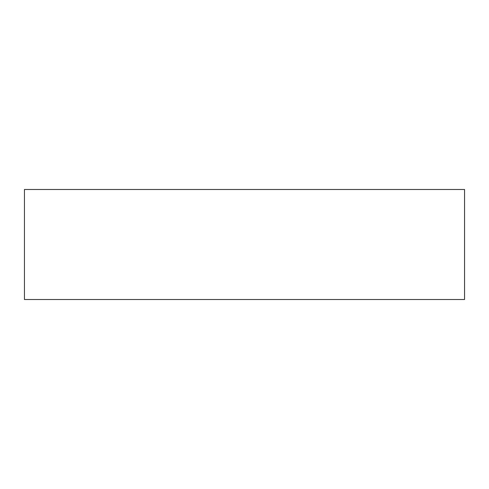 <?xml version="1.0" encoding="UTF-8"?>
<svg xmlns="http://www.w3.org/2000/svg" width="489" height="489" viewBox="0 0 489 489"><rect width="100%" height="100%" fill="white"/><g stroke="black" fill="none" stroke-linecap="round" stroke-linejoin="round"><path stroke-width="0.73" d="M24.45 189.487L24.45 299.512L464.55 299.512L464.55 189.487L24.45 189.487"/></g></svg>
